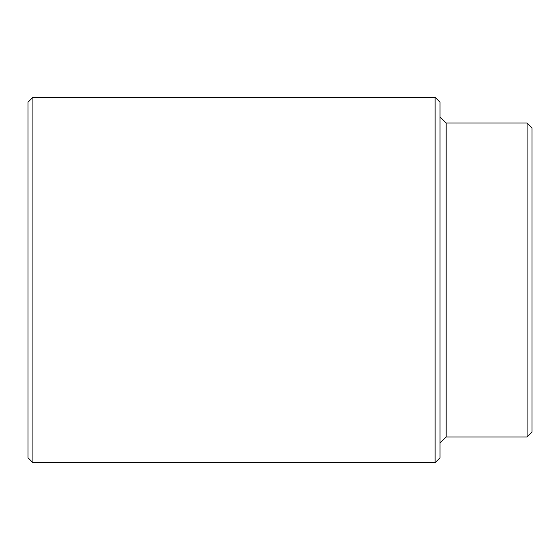 <?xml version="1.0" encoding="UTF-8"?>
<svg xmlns="http://www.w3.org/2000/svg" width="560" height="560" viewBox="0 0 560 560"><rect width="100%" height="100%" fill="white"/><g stroke="black" fill="none" stroke-linecap="round" stroke-linejoin="round"><path stroke-width="0.84" d="M435.127 97.286L440.027 102.193L440.027 457.807L435.127 462.714L435.127 97.286L32.907 97.286L32.907 462.714L435.127 462.714M32.907 97.286L28 102.193L28 457.807L32.907 462.714M440.027 443.093L446.159 436.961L446.159 123.039L440.027 116.907M446.159 123.039L527.093 123.039L527.093 436.961L446.159 436.961M527.093 123.039L532 127.939L532 432.061L527.093 436.961"/></g></svg>
